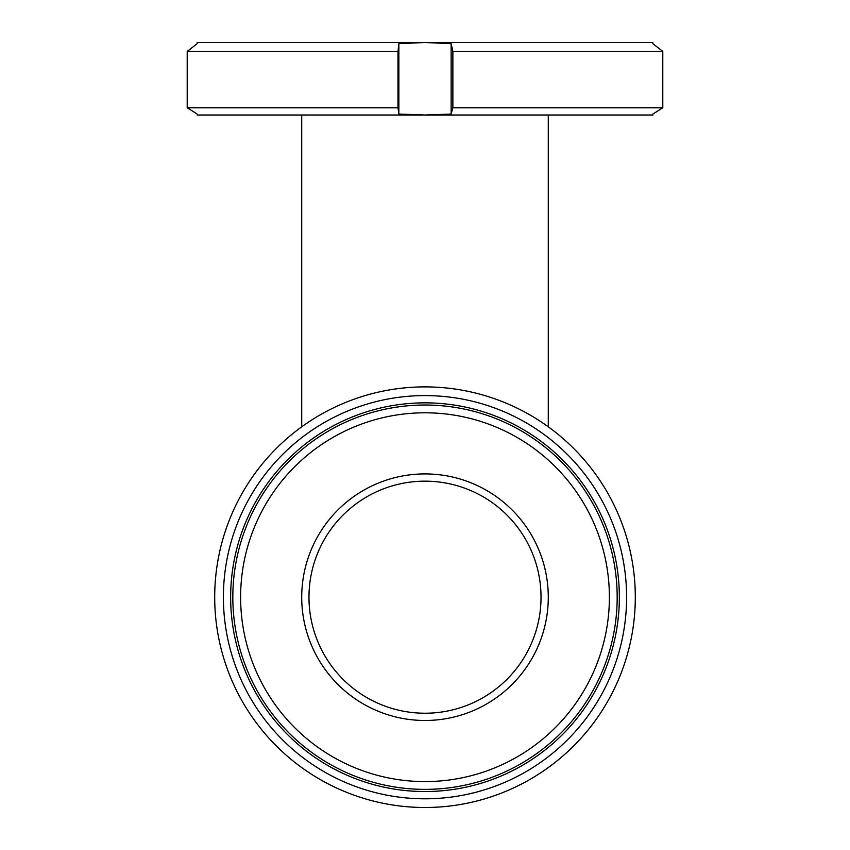 <?xml version="1.0" encoding="UTF-8"?>
<svg xmlns="http://www.w3.org/2000/svg" width="850" height="850" viewBox="0 0 850 850"><rect width="100%" height="100%" fill="white"/><g stroke="black" fill="none" stroke-linecap="round" stroke-linejoin="round"><path stroke-width="1.27" d="M635.301 597.199A210.301 210.301 0 0 1 425 807.5A210.301 210.301 0 0 1 214.699 597.199A210.301 210.301 0 0 1 425 386.888A210.301 210.301 0 0 1 635.301 597.199M626.599 597.199A201.599 201.599 0 0 1 425 798.798A201.599 201.599 0 0 1 223.401 597.199A201.599 201.599 0 0 1 425 395.59A201.599 201.599 0 0 1 626.599 597.199M230.648 597.199A194.352 194.352 0 0 1 425 402.847A194.352 194.352 0 0 1 619.352 597.199A194.352 194.352 0 0 1 425 791.541A194.352 194.352 0 0 1 230.648 597.199M232.826 597.199A192.174 192.174 0 0 1 425 405.025A192.174 192.174 0 0 1 617.174 597.199A192.174 192.174 0 0 1 425 789.374A192.174 192.174 0 0 1 232.826 597.199M240.614 597.199A184.386 184.386 0 0 1 425 412.803A184.386 184.386 0 0 1 609.386 597.199A184.386 184.386 0 0 1 425 781.586A184.386 184.386 0 0 1 240.614 597.199M308.975 597.199A116.025 116.025 0 0 1 425 481.164A116.025 116.025 0 0 1 541.025 597.199A116.025 116.025 0 0 1 425 713.224A116.025 116.025 0 0 1 308.975 597.199M548.282 597.199A123.282 123.282 0 0 1 425 720.481A123.282 123.282 0 0 1 301.718 597.199A123.282 123.282 0 0 1 425 473.918A123.282 123.282 0 0 1 548.282 597.199M652.843 43.658L662.787 51.404L452.869 51.404L451.138 43.658L425 42.5L398.862 43.658L397.991 51.404L187.319 51.404L197.157 43.658L197.157 42.5L652.843 42.5L652.843 43.658M662.787 51.404L662.787 107.769L452.869 107.769L452.869 51.404M397.991 51.404L397.991 107.769L187.319 107.769L187.319 51.404M662.787 107.769L652.843 114.07L652.843 115.016L425 115.016L451.138 114.07L452.869 107.769M397.991 107.769L398.862 114.07L425 115.016L197.157 115.016L197.157 114.07L187.319 107.769M197.157 43.658L187.212 51.404L187.212 107.769L197.157 114.07M398.862 43.658L398.862 114.07M451.138 43.658L451.138 114.07M301.718 115.016L301.718 426.817M548.282 115.016L548.282 426.817"/></g></svg>
